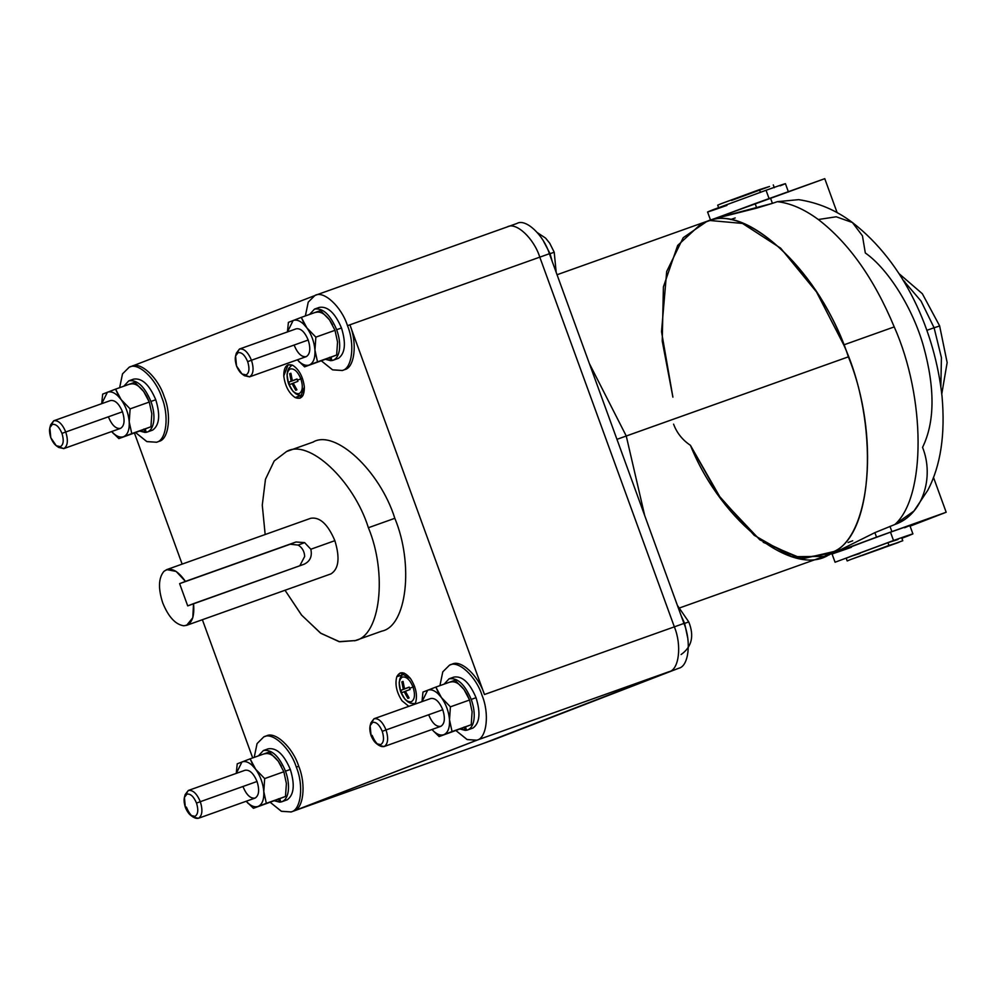 <?xml version="1.0" encoding="UTF-8"?>
<svg xmlns="http://www.w3.org/2000/svg" width="997" height="997" viewBox="0 0 997 997"><rect width="100%" height="100%" fill="white"/><g stroke="black" fill="none" stroke-linecap="round" stroke-linejoin="round"><path stroke-width="1.5" d="M354.67 640.809L381.751 631.151C406.776 626.303 413.967 564.24 394.824 518.303L368.392 527.725C387.534 573.661 380.331 635.725 355.306 640.572L339.042 641.644L320.461 633.045L301.468 614.975L285.03 590.261L301.692 615.224L320.909 633.357L339.653 641.756L355.306 640.572C380.331 635.725 387.534 573.661 368.392 527.725C353.486 480.143 308.459 438.256 286.513 451.554L274.2 460.963L265.464 479.308L262.273 505.13L265.165 534.529L262.273 505.13L265.464 479.308L274.2 460.963L286.513 451.554L313.581 441.895M186.613 625.331L331.029 573.861C338.806 568.838 340.089 557.784 334.867 540.673L310.84 549.235C312.348 556.351 310.104 561.348 304.097 564.24L193.53 603.634L192.807 617.729L186.613 625.331L183.735 625.78C175.422 624.508 168.418 616.869 162.723 602.861C158.062 588.442 158.473 577.936 163.932 571.356L166.748 569.599L176.145 571.431L185.43 581.401L296.009 541.994L290.189 544.237L298.203 545.085C302.265 547.665 304.434 551.453 304.671 556.463L299.823 565.76L304.671 556.463C304.434 551.453 302.265 547.665 298.203 545.085L304.608 542.617L298.203 545.085L290.189 544.237L179.622 583.644L187.71 605.889L304.322 564.152M304.097 564.24C310.104 561.348 312.348 556.351 310.84 549.235L304.608 542.617L296.009 541.994L304.608 542.617L310.84 549.235L334.867 540.673C327.888 524.248 319.85 516.782 310.79 518.266C319.85 516.782 327.888 524.248 334.867 540.673C340.089 557.784 338.806 568.838 331.029 573.861M263.806 736.883C272.53 731.599 290.401 748.236 296.321 767.129C290.401 748.236 272.53 731.599 263.806 736.883L257.076 743.575L254.198 757.384L257.076 743.575L263.806 736.883L266.211 736.023C274.935 730.739 292.806 747.376 298.726 766.269C292.806 747.376 274.935 730.739 266.211 736.023M492.53 740.16L678.77 668.239C688.703 666.308 691.557 641.669 683.954 623.424L674.346 626.851L683.954 623.424C691.557 641.669 688.703 666.308 678.77 668.239L493.041 739.973L293.529 811.072C303.474 809.153 306.328 784.514 298.726 766.269L296.321 767.129C303.923 785.362 301.069 810.013 291.124 811.932L281.304 811.246L270.212 802.311L281.478 811.321L291.124 811.932C301.069 810.013 303.923 785.362 296.321 767.129L298.726 766.269C306.328 784.514 303.474 809.153 293.529 811.072L479.258 739.325L476.603 740.285L467.032 739.5L455.928 730.564L467.207 739.587L476.853 740.185C486.785 738.266 489.652 713.615 482.05 695.383C476.13 676.489 458.259 659.852 449.535 665.136L442.793 671.828L439.926 685.637L442.793 671.828L449.535 665.136L451.94 664.276C460.651 659.005 478.535 675.63 484.455 694.523L349.885 324.823L347.492 325.683C355.082 343.915 352.228 368.566 342.295 370.485L332.475 369.8L321.37 360.864L332.649 369.875L342.295 370.485C352.228 368.566 355.082 343.915 347.492 325.683C341.572 306.789 323.689 290.152 314.977 295.436L308.235 302.128L305.369 315.937L308.235 302.128L314.977 295.436L507.274 226.905C515.985 221.621 533.869 238.258 539.788 257.151L549.397 253.724C543.49 234.831 525.606 218.193 516.895 223.478C525.606 218.193 543.49 234.831 549.397 253.724L683.954 623.424L549.397 253.724L539.788 257.151C533.869 238.258 515.985 221.621 507.274 226.905C515.985 221.621 533.869 238.258 539.788 257.151C533.869 238.258 515.985 221.621 507.274 226.905L317.382 294.576M129.249 367.183L122.506 373.875L119.64 387.683L122.506 373.875L129.249 367.183C137.972 361.899 155.844 378.536 161.763 397.417C155.844 378.536 137.972 361.899 129.249 367.183L131.654 366.323C140.365 361.039 158.249 377.676 164.169 396.569C158.249 377.676 140.365 361.039 131.654 366.323M161.763 397.417C169.365 415.662 166.499 440.3 156.566 442.232L158.972 441.372C168.904 439.453 171.771 414.802 164.169 396.569C171.771 414.802 168.904 439.453 158.972 441.372L156.566 442.232C166.499 440.3 169.365 415.662 161.763 397.417M342.046 370.585L344.7 369.625C354.633 367.706 357.487 343.068 349.885 324.823C357.487 343.068 354.633 367.706 344.7 369.625M478.747 739.512L669.149 671.654C679.094 669.735 681.948 645.096 674.346 626.851L539.788 257.151L674.346 626.851C681.948 645.096 679.094 669.735 669.149 671.654L483.42 743.401L293.529 811.072L476.853 740.185C486.785 738.266 489.652 713.615 482.05 695.383C476.13 676.489 458.259 659.852 449.535 665.136M190.851 815.446L185.355 807.408C188.146 813.976 191.362 816.954 194.976 816.369C198.091 814.35 198.602 809.925 196.521 803.084L200.322 801.688L196.521 803.084C198.602 809.925 198.091 814.35 194.976 816.369L190.851 815.446L193.231 817.141L198.403 818.288C202.291 815.77 202.927 810.249 200.322 801.688L257.052 781.474C253.55 773.261 249.537 769.534 245.013 770.27C249.537 769.534 253.55 773.261 257.052 781.474L200.322 801.688C202.927 810.249 202.291 815.77 198.403 818.288L255.12 798.074C259.021 795.556 259.656 790.023 257.052 781.474C259.656 790.023 259.021 795.556 255.12 798.074C250.596 798.809 246.583 795.083 243.081 786.87M198.403 818.288C193.867 819.023 189.854 815.297 186.352 807.084M63.746 448.625L120.562 428.374C124.451 425.856 125.099 420.323 122.494 411.773L65.765 431.988C68.369 440.537 67.721 446.07 63.833 448.588L57.415 446.419M56.281 445.746L58.661 447.441L63.833 448.588C67.721 446.07 68.369 440.537 65.765 431.988L61.964 433.383C64.045 440.225 63.534 444.65 60.418 446.656L56.281 445.746L50.785 437.695C53.589 444.263 56.792 447.254 60.418 446.656C63.534 444.65 64.045 440.225 61.964 433.383C59.159 426.816 55.957 423.825 52.33 424.423C49.214 426.429 48.703 430.854 50.785 437.695L49.85 427.688L52.33 424.423C55.957 423.825 59.159 426.816 61.964 433.383L65.765 431.988C62.263 423.775 58.25 420.049 53.726 420.784L50.623 424.872L49.85 427.688M376.567 743.712L371.071 735.661C373.875 742.229 377.078 745.208 380.704 744.622C383.82 742.615 384.331 738.179 382.25 731.337L386.051 729.941L382.25 731.337C384.331 738.179 383.82 742.615 380.704 744.622L376.567 743.712L378.947 745.407L384.119 746.541C388.007 744.036 388.656 738.503 386.051 729.941L442.78 709.727C439.278 701.514 435.265 697.788 430.729 698.523C435.265 697.788 439.278 701.514 442.78 709.727L386.051 729.941C388.656 738.503 388.007 744.036 384.119 746.541L440.848 726.327C444.737 723.81 445.385 718.289 442.78 709.727C445.385 718.289 444.737 723.81 440.848 726.327C436.325 727.062 432.299 723.336 428.81 715.123M384.119 746.541C379.595 747.289 375.582 743.55 372.08 735.337M249.474 376.878L306.291 356.627C310.179 354.109 310.815 348.576 308.21 340.027L251.481 360.241C254.098 368.803 253.45 374.324 249.562 376.841L243.131 374.673M242.009 374L244.39 375.695L249.562 376.841C253.45 374.324 254.098 368.803 251.481 360.241L247.68 361.637C249.773 368.479 249.262 372.903 246.147 374.922L242.009 374L236.513 365.961C239.305 372.529 242.52 375.508 246.147 374.922C249.262 372.903 249.773 368.479 247.68 361.637C244.888 355.069 241.685 352.091 238.059 352.676C234.943 354.683 234.432 359.107 236.513 365.961L235.579 355.954L238.059 352.676C241.685 352.091 244.888 355.069 247.68 361.637L251.481 360.241C247.991 352.028 243.978 348.302 239.442 349.037L236.351 353.125L235.579 355.954M396.769 676.801L402.028 674.932L396.769 676.801C399.922 670.906 404.47 671.467 410.44 678.496L400.258 672.913L396.769 676.801C394.824 684.341 396.569 692.329 401.99 700.779C396.569 692.329 394.824 684.341 396.769 676.801M415.662 702.461C417.606 694.921 415.861 686.933 410.44 678.496C415.861 686.933 417.606 694.921 415.662 702.461L414.777 704.218L415.662 702.461M295.137 397.554L300.633 395.597L295.137 397.554C288.856 393.204 285.067 386.001 283.771 375.956C285.067 386.001 288.856 393.204 295.137 397.554L300.022 398.214L304.359 387.035C304.347 396.37 301.268 399.872 295.137 397.554M292.993 365.438L288.108 364.777L283.771 375.956C283.784 366.622 286.862 363.12 292.993 365.438C299.274 369.8 303.063 376.991 304.359 387.035C303.063 376.991 299.274 369.8 292.993 365.438M413.057 687.008L414.615 686.434L413.057 687.008C409.954 679.73 406.402 676.427 402.389 677.088C406.402 676.427 409.954 679.73 413.057 687.008L409.617 688.291L413.057 687.008C415.363 694.585 414.802 699.495 411.35 701.714C414.802 699.495 415.363 694.585 413.057 687.008M404.221 673.137L400.981 676.352L399.772 679.131L399.174 682.833L400.682 691.793C398.364 684.216 398.937 679.306 402.389 677.088C398.937 679.306 398.364 684.216 400.682 691.793L400.869 690.31L403.311 689.338L401.853 681.848L403.05 681.387L404.52 688.865L409.194 687.095L409.617 688.291L409.194 687.095L404.52 688.865L409.219 687.195L404.52 688.865L403.05 681.387L401.853 681.848L403.149 682.422L401.853 681.848L403.311 689.338L400.869 690.31L409.244 687.245L400.869 690.31L401.741 692.703L405.393 691.295L401.741 692.703L400.682 691.793C403.773 699.071 407.337 702.374 411.35 701.714C407.337 702.374 403.773 699.071 400.682 691.793L405.081 699.371L407.835 701.826L410.552 703.234L415.101 703.683M300.907 378.872L302.452 378.299L300.907 378.872C297.804 371.594 294.252 368.292 290.227 368.952C294.252 368.292 297.804 371.594 300.907 378.872L297.467 380.169L300.907 378.872C303.213 386.462 302.639 391.36 299.2 393.578C302.639 391.36 303.213 386.462 300.907 378.872M292.071 365.002L288.831 368.217L287.61 370.996L287.024 374.698L288.532 383.658C286.214 376.081 286.787 371.171 290.227 368.952C286.787 371.171 286.214 376.081 288.532 383.658L288.719 382.175L291.161 381.203L289.691 373.713L290.9 373.252L292.358 380.742L297.031 378.96L297.467 380.169L297.031 378.96L292.358 380.742L297.069 379.059L292.358 380.742L290.9 373.252L289.691 373.713L290.999 374.286L289.691 373.713L291.161 381.203L288.719 382.175L297.094 379.109L288.719 382.175L289.591 384.568L293.243 383.16L289.591 384.568L288.532 383.658C291.623 390.936 295.187 394.239 299.2 393.578C295.187 394.239 291.623 390.936 288.532 383.658L292.931 391.235L295.673 393.69L298.402 395.099L302.951 395.547M543.602 241.336L550.057 253.662L554.22 252.241L550.057 253.662L543.602 241.336M681.175 615.772L684.627 623.362L688.777 621.941L684.627 623.362L681.175 615.772M146.721 396.308L149.288 402.053L151.818 413.805L150.933 426.778L131.766 433.608L129.224 421.856C128.501 413.68 125.809 406.265 121.136 399.61L118.145 394.874L117.671 395.684L121.136 399.61L117.671 395.684C113.92 392.295 110.505 391.148 107.414 392.232L101.731 403.673L107.414 392.232C110.505 391.148 113.92 392.295 117.671 395.684L118.145 394.874L115.577 389.129L102.679 394.114L101.694 403.685L102.679 394.114L115.577 389.129L121.136 399.61C125.809 406.265 128.501 413.68 129.224 421.856L130.121 408.87L121.136 399.61L130.121 408.87L129.224 421.856C129.585 429.832 127.703 434.779 123.603 436.711C120.5 437.795 117.085 436.649 113.346 433.259L118.867 438.593L123.603 436.711C127.703 434.779 129.585 429.832 129.224 421.856L131.766 433.608L123.603 436.711L150.933 426.778L145.101 428.959L146.322 432.312L145.101 428.959L150.933 426.778L151.818 413.805L149.288 402.053L130.121 408.87L149.288 402.053L143.73 391.559L146.721 396.308M278.288 761.259L269.302 752L278.288 761.259C273.465 755.016 268.891 752.561 264.566 753.882C268.891 752.561 273.465 755.016 278.288 761.259L283.846 771.753L286.388 783.505L285.491 796.478L266.324 803.308L263.794 791.556C263.071 783.38 260.367 775.965 255.693 769.31L252.702 764.574L252.229 765.384L255.693 769.31L252.229 765.384C248.49 761.995 245.063 760.848 241.972 761.932L236.301 773.373L241.972 761.932C245.063 760.848 248.49 761.995 252.229 765.384L252.702 764.574L250.135 758.829L237.236 763.814L236.252 773.385L237.236 763.814L250.135 758.829L255.693 769.31C260.367 775.965 263.071 783.38 263.794 791.556L264.679 778.582L255.693 769.31L264.679 778.582L263.794 791.556C264.143 799.532 262.261 804.479 258.161 806.411C255.07 807.495 251.643 806.349 247.904 802.959L253.425 808.293L258.161 806.411C262.261 804.479 264.143 799.532 263.794 791.556L266.324 803.308L258.161 806.411L285.491 796.478L279.671 798.672L280.88 802.012L279.671 798.672L285.491 796.478L286.388 783.505L283.846 771.753L264.679 778.582L283.846 771.753L278.288 761.259L281.366 766.219M329.459 319.825L329.459 319.813C324.623 313.569 320.049 311.114 315.737 312.435C320.049 311.114 324.623 313.569 329.459 319.813L335.004 330.306L337.547 342.058L336.65 355.032L317.495 361.861L314.952 350.109C314.229 341.934 311.538 334.518 306.864 327.863L303.861 323.128L303.387 323.938L306.864 327.863L303.387 323.938C299.648 320.548 296.234 319.401 293.143 320.486L287.46 331.926L293.143 320.486C296.234 319.401 299.648 320.548 303.387 323.938L303.861 323.128L301.306 317.382L288.407 322.367L287.423 331.939L288.407 322.367L301.306 317.382L306.864 327.863C311.538 334.518 314.229 341.934 314.952 350.109L315.85 337.136L306.864 327.863L315.85 337.136L314.952 350.109C315.301 358.085 313.432 363.033 309.332 364.964C306.229 366.049 302.814 364.902 299.075 361.512L304.596 366.846L309.332 364.964C313.432 363.033 315.301 358.085 314.952 350.109L317.495 361.861L309.332 364.964L336.65 355.032L330.83 357.225L332.051 360.565L330.83 357.225L336.65 355.032L337.547 342.058L335.004 330.306L315.85 337.136L335.004 330.306L329.459 319.813L332.537 324.773M467.007 694.261L469.575 700.006L472.104 711.758L471.22 724.732L452.052 731.561L449.51 719.809C448.787 711.634 446.095 704.218 441.422 697.576L438.418 692.828L437.957 693.638L441.422 697.576L437.957 693.638C434.206 690.248 430.791 689.101 427.701 690.186L422.018 701.626L427.701 690.186C430.791 689.101 434.206 690.248 437.957 693.638L438.418 692.828L435.863 687.083L422.965 692.068L421.98 701.651L422.965 692.068L435.863 687.083L441.422 697.576C446.095 704.218 448.787 711.634 449.51 719.809L450.407 706.836L441.422 697.576L450.407 706.836L449.51 719.809C449.871 727.785 447.989 732.733 443.889 734.664C440.786 735.749 437.371 734.602 433.633 731.212L439.154 736.546L443.889 734.664C447.989 732.733 449.871 727.785 449.51 719.809L452.052 731.561L443.889 734.664L471.22 724.732L465.387 726.925L466.608 730.265L465.387 726.925L471.22 724.732L472.104 711.758L469.575 700.006L450.407 706.836L469.575 700.006L464.016 689.525L467.007 694.261M155.756 399.747L150.946 401.455C153.575 408.895 154.485 415.699 153.65 421.868C152.653 427.863 150.211 431.352 146.322 432.312C150.211 431.352 152.653 427.863 153.65 421.868C154.485 415.699 153.575 408.895 150.946 401.455L155.756 399.747C149.326 384.63 141.935 377.763 133.598 379.134C141.935 377.763 149.326 384.63 155.756 399.747C160.455 414.951 159.458 425.046 152.765 430.043C159.458 425.046 160.455 414.951 155.756 399.747M147.232 432.05L152.765 430.043L147.232 432.05M128.787 380.842C137.137 379.483 144.515 386.35 150.946 401.455C144.515 386.35 137.137 379.483 128.787 380.842L123.84 386.188L128.787 380.842L133.598 379.134M290.314 769.447L285.503 771.155C288.145 778.595 289.043 785.399 288.208 791.568C287.223 797.563 284.781 801.052 280.88 802.012C284.781 801.052 287.223 797.563 288.208 791.568C289.043 785.399 288.145 778.595 285.503 771.155L290.314 769.447C283.883 754.343 276.505 747.463 268.156 748.834C276.505 747.463 283.883 754.343 290.314 769.447C295.012 784.651 294.015 794.746 287.323 799.744C294.015 794.746 295.012 784.651 290.314 769.447M281.802 801.762L287.323 799.744L281.802 801.762M263.358 750.542C271.695 749.183 279.073 756.05 285.503 771.155C279.073 756.05 271.695 749.183 263.358 750.542L258.41 755.888L263.358 750.542L268.156 748.834M341.485 328.001L336.674 329.708C339.304 337.148 340.201 343.953 339.379 350.121C338.382 356.116 335.939 359.605 332.051 360.565C335.939 359.605 338.382 356.116 339.379 350.121C340.201 343.953 339.304 337.148 336.674 329.708L341.485 328.001C335.054 312.896 327.664 306.017 319.327 307.388C327.664 306.017 335.054 312.896 341.485 328.001C346.171 343.205 345.186 353.299 338.494 358.297C345.186 353.299 346.171 343.205 341.485 328.001M332.961 360.316L338.494 358.297L332.961 360.316M314.516 309.095C322.854 307.737 330.244 314.603 336.674 329.708C330.244 314.603 322.854 307.737 314.516 309.095L309.569 314.441L314.516 309.095L319.327 307.388M476.043 697.701L471.232 699.408C473.862 706.861 474.771 713.653 473.936 719.822C472.939 725.828 470.497 729.306 466.608 730.265C470.497 729.306 472.939 725.828 473.936 719.822C474.771 713.653 473.862 706.861 471.232 699.408L476.043 697.701C469.612 682.596 462.222 675.717 453.884 677.088C462.222 675.717 469.612 682.596 476.043 697.701C480.741 712.905 479.744 722.999 473.052 727.997C479.744 722.999 480.741 712.905 476.043 697.701M467.518 730.016L473.052 727.997L467.518 730.016M449.074 678.807C457.424 677.437 464.801 684.303 471.232 699.408C464.801 684.303 457.424 677.437 449.074 678.807L444.126 684.141L449.074 678.807L453.884 677.088M680.104 607.746L834.875 552.575L874.88 532.635L894.882 524.497C926.088 496.668 925.764 397.728 894.234 326.904L843.749 344.9C879.217 422.404 873.945 533.881 833.991 551.515L802.51 558.806L763.216 542.318L802.51 558.806L833.991 551.515C873.945 533.881 879.217 422.404 843.749 344.9L843.749 344.9C879.217 422.404 873.945 533.881 833.991 551.515L824.158 556.413L831.174 553.223C796.267 580.366 721.741 523.226 690.423 445.31C682.496 440.026 676.876 432.972 673.573 424.149M690.423 445.31L720.806 498.512L759.851 539.838L799.706 558.445L831.174 553.223C871.104 538.442 880.201 434.468 848.36 356.851L616.956 439.328L626.253 436.001L589.364 363.531L626.253 436.001L848.36 356.851C822.824 276.792 749.607 204.622 710.088 220.524L706.948 221.371C744.634 203.438 815.733 267.645 843.749 344.9L894.234 326.904C874.132 278.761 848.833 242.969 818.325 219.527L836.221 216.785L852.423 222.53L862.442 235.803L865.309 252.964C888.29 268.991 913.028 308.671 923.546 346.383C935.149 388.568 934.825 422.217 922.561 447.366C934.6 477.476 922.599 514.963 894.882 524.497L874.88 532.635L834.875 552.575L876.525 537.159L874.88 532.635L876.525 537.159L832.084 554.058L834.875 552.575L829.803 553.958M926.836 330.343L934.089 327.764L921.029 301.044L902.846 279.833L921.029 301.044L934.089 327.764L938.115 326.493L934.089 327.764L941.417 357.624L940.856 386.512L941.417 357.624L934.089 327.764L926.836 330.343M898.883 273.514L922.337 293.716L939.623 325.869L938.115 326.493M852.423 222.53C904.927 263.021 934.912 331.764 942.028 396.283C945.418 434.468 940.669 465.798 927.783 490.262L913.962 511.025L894.882 524.497C926.088 496.668 925.764 397.728 894.234 326.904C874.132 278.761 848.833 242.969 818.325 219.527L836.221 216.785L852.423 222.53C836.296 210.292 818.363 202.665 798.647 199.649L777.373 201.668C790.546 203.176 804.205 209.133 818.325 219.527C804.205 209.133 790.546 203.176 777.373 201.668L772.413 203.363L770.494 198.067L824.768 178.675L713.466 219.016L756.76 208.099L755.115 203.587L770.494 198.067L772.413 203.363L777.373 201.668M824.158 556.413L791.755 556.675L754.143 535.264L718.339 495.035L690.423 445.323M898.01 539.502L887.941 542.667L888.95 545.446L899.032 542.281L850.952 559.404L888.95 545.446L887.941 542.667L898.01 539.502M901.774 537.944L902.784 540.723L850.952 559.404L899.032 542.281M863.277 554.968L866.642 553.746L863.277 554.968M851.388 547.278C832.345 554.033 827.647 555.503 837.293 551.715L890.495 532.174C909.551 525.419 914.249 523.936 904.591 527.737C914.249 523.936 909.551 525.419 890.495 532.174L893.524 540.511C912.579 533.756 917.277 532.273 907.631 536.074L901.886 538.255L907.631 536.074C917.277 532.273 912.579 533.756 893.524 540.511L890.495 532.174L837.293 551.715L832.021 553.883L835.062 562.233L893.524 540.511L835.062 562.233M909.862 525.556L912.903 533.894L907.631 536.074M731.524 200.434L769.522 186.476L759.452 189.642L760.462 192.421L759.452 189.642L721.454 203.6L717.69 205.158L718.7 207.937M726.95 205.37C707.895 212.124 703.197 213.607 712.843 209.806L766.045 190.265C785.1 183.51 789.798 182.04 780.153 185.828C789.798 182.04 785.1 183.51 766.045 190.265L769.086 198.602L766.045 190.265L712.843 209.806L707.583 211.987L710.612 220.325M626.253 436.001L644.71 515.586L626.253 436.001M708.929 220.811L755.115 203.587L756.76 208.099L772.413 203.363L714.637 218.58L557.049 274.736M883.33 547.939L862.181 555.479L883.33 547.939M887.804 546.206L866.642 553.746L887.804 546.206M860.012 553.46L849.943 556.625L887.941 542.667L846.179 558.183L847.188 560.962L850.952 559.404M910.087 526.179L946.178 512.246L876.525 537.159L891.891 531.625L889.972 526.329L891.891 531.625L946.178 512.246L933.479 477.351L946.178 512.246L910.087 526.179M730.514 219.552L735.213 217.957M848.061 542.518L852.722 540.785M837.144 212.685L824.768 178.675L837.144 212.685M903.419 280.78L904.703 281.416M832.121 552.674L833.991 551.515C873.945 533.881 879.217 422.404 843.749 344.9L843.749 344.9C815.733 267.645 744.634 203.438 706.948 221.371L683.232 237.685L666.694 271.471L661.522 331.677L672.9 397.167L661.522 331.677L666.694 271.471L683.232 237.685L706.948 221.371C744.634 203.438 815.733 267.645 843.749 344.9L816.531 291.984L780.651 248.178L742.478 223.428L710.088 220.524C749.607 204.622 822.824 276.792 848.36 356.851C880.201 434.468 871.104 538.442 831.174 553.223M672.9 397.167L662.232 341.074L663.404 286.887L677.673 245.424L701.676 223.34L709.316 220.711M134.433 433.034L182.139 564.115L134.433 433.034M202.379 619.71L252.69 757.919L202.379 619.71M313.905 295.922L131.778 366.273L313.905 295.922M408.807 706.337L401.99 700.779L408.807 706.337M286.513 451.554C308.459 438.256 353.486 480.143 368.392 527.725L394.824 518.303C379.932 470.721 334.905 428.835 312.946 442.132C334.905 428.835 379.932 470.721 394.824 518.303C413.967 564.24 406.776 626.303 381.751 631.151M464.153 727.025L465.387 730.415L466.546 730.103L460.103 729.044L465.387 730.415L464.153 727.025M329.596 357.325L330.83 360.715L331.989 360.403L325.533 359.344L330.83 360.715L329.596 357.325M278.425 798.771L279.671 802.161L280.818 801.85L274.374 800.79L279.671 802.161L278.425 798.771M143.867 429.071L145.101 432.461L146.26 432.137L139.817 431.09L145.101 432.461L143.867 429.071M130.009 384.181C134.333 382.848 138.907 385.316 143.73 391.559C138.907 385.316 134.333 382.848 130.009 384.181M431.95 729.492L433.633 731.212C437.371 734.602 440.786 735.749 443.889 734.664L466.484 726.614L439.154 736.546L431.925 729.505M464.016 689.513L455.031 680.253L464.016 689.513C459.193 683.269 454.62 680.814 450.295 682.135M455.031 680.253L435.863 687.083L455.031 680.253M297.393 359.792L299.075 361.512C302.814 364.902 306.229 366.049 309.332 364.964L331.926 356.914L304.596 366.846L297.393 359.792M236.027 354.72L239.442 349.037C243.978 348.302 247.991 352.028 251.481 360.241L308.21 340.027C304.721 331.814 300.708 328.088 296.171 328.823C300.708 328.088 304.721 331.814 308.21 340.027C310.815 348.576 310.179 354.109 306.291 356.627C301.755 357.362 297.742 353.636 294.252 345.423M297.368 359.805L299.387 362.048L297.368 359.805M320.461 310.553L329.459 319.813L320.461 310.553L301.306 317.382L320.461 310.553M246.234 801.239L247.904 802.959C251.643 806.349 255.07 807.495 258.161 806.411L280.755 798.36L253.425 808.293L246.234 801.239M246.197 801.252L248.228 803.495L246.197 801.252M269.302 752L250.135 758.829L269.302 752M111.664 431.539L113.346 433.259C117.085 436.649 120.5 437.795 123.603 436.711L146.198 428.66L118.867 438.593L111.664 431.539M50.299 426.467L53.726 420.784C58.25 420.049 62.263 423.775 65.765 431.988L122.494 411.773C118.992 403.561 114.979 399.834 110.443 400.57C114.979 399.834 118.992 403.561 122.494 411.773C125.099 420.323 124.451 425.856 120.562 428.374C116.038 429.109 112.013 425.383 108.523 417.17M111.639 431.551L113.67 433.795L111.639 431.551M134.745 382.3L143.73 391.559L134.745 382.3L115.577 389.129L134.745 382.3M687.656 637.694L684.627 623.362L687.656 637.694M552.301 261.713L550.057 253.662L552.301 261.713M297.904 381.353L297.467 380.169L297.904 381.353L293.23 383.122L297.904 381.353M296.932 389.815L293.23 383.122L296.932 389.815L295.723 390.276L296.932 389.815M296.371 389.004L295.723 390.276L292.034 383.596L295.723 390.276L296.371 389.004M410.054 689.488L409.617 688.291L410.054 689.488L405.38 691.257L410.054 689.488M409.231 687.22L403.311 689.338L409.231 687.22M409.082 697.95L405.38 691.257L409.082 697.95L407.873 698.411L409.082 697.95M408.521 697.14L407.873 698.411L404.184 691.731L407.873 698.411L408.521 697.14M239.442 349.037L296.171 328.823M382.25 731.337C379.446 724.769 376.243 721.791 372.616 722.376C369.501 724.395 368.99 728.819 371.071 735.661L370.136 725.654L372.616 722.376C376.243 721.791 379.446 724.769 382.25 731.337M370.585 724.42L374 718.75C378.536 718.002 382.549 721.741 386.051 729.941C382.549 721.741 378.536 718.002 374 718.75L370.909 722.825L370.136 725.654M374 718.75L430.729 698.523M53.726 420.784L110.443 400.57M196.521 803.084C193.73 796.516 190.514 793.537 186.888 794.123C183.772 796.129 183.261 800.554 185.355 807.408L184.408 797.401L186.888 794.123C190.514 793.537 193.73 796.516 196.521 803.084M184.856 796.167L188.283 790.484C192.807 789.749 196.82 793.475 200.322 801.688C196.82 793.475 192.807 789.749 188.283 790.484L185.18 794.572L184.408 797.401M188.283 790.484L245.013 770.27M507.523 226.818L516.895 223.478M135.642 432.611L146.92 441.621L156.566 442.232L146.746 441.546L135.642 432.611M314.977 295.436C323.689 290.152 341.572 306.789 347.492 325.683L349.885 324.823L484.455 694.523L674.346 626.851L484.455 694.523C478.535 675.63 460.651 659.005 451.94 664.276M483.42 743.401L669.149 671.654C679.094 669.735 681.948 645.096 674.346 626.851L539.788 257.151L349.885 324.823L539.788 257.151L674.346 626.851C681.948 645.096 679.094 669.735 669.149 671.654L479.258 739.325M482.922 743.588L290.875 812.032M166.748 569.599L310.79 518.266M185.43 581.401L296.009 541.994L179.622 583.644L185.43 581.401L179.622 583.644L187.71 605.889L193.53 603.634C194.789 617.542 191.524 624.92 183.735 625.78C175.422 624.508 168.418 616.869 162.723 602.861C158.062 588.442 158.473 577.936 163.932 571.356C170.337 566.732 177.503 570.072 185.43 581.401M476.603 740.285L479.009 739.425M537.495 232.737L545.596 238.109L549.733 243.243L554.22 252.241L556.189 272.393M677.387 605.378L688.777 621.941C694.411 636.024 691.843 646.903 681.101 654.543M785.424 183.647L788.453 191.997M773.286 184.919L774.295 187.698M828.744 553.559L829.23 554.905M939.623 325.869L947.15 362.596L941.779 393.902M158.722 441.472L156.317 442.319"/></g></svg>
